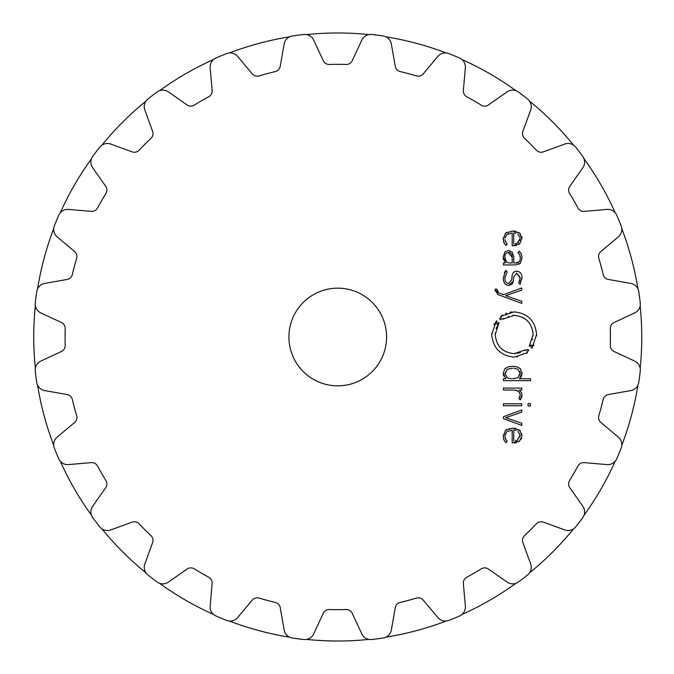 <?xml version="1.0" encoding="UTF-8"?>
<svg xmlns="http://www.w3.org/2000/svg" width="674" height="674" viewBox="0 0 674 674"><rect width="100%" height="100%" fill="white"/><g stroke="black" fill="none" stroke-linecap="round" stroke-linejoin="round"><path stroke-width="1.01" d="M33.742 337A304.008 304.008 0 0 0 35.343 368.173A304.008 304.008 0 0 1 35.343 305.827A304.008 304.008 0 0 0 33.742 337M37.584 385.157A304.008 304.008 0 0 0 53.718 445.379A304.008 304.008 0 0 1 37.584 385.157M60.272 461.21A304.008 304.008 0 0 0 91.445 515.197A304.008 304.008 0 0 1 60.272 461.21M101.875 528.787A304.008 304.008 0 0 0 145.963 572.875A304.008 304.008 0 0 1 101.875 528.787M159.553 583.305A304.008 304.008 0 0 0 213.548 614.477A304.008 304.008 0 0 1 159.553 583.305M229.371 621.032A304.008 304.008 0 0 0 289.593 637.174A304.008 304.008 0 0 1 229.371 621.032M306.577 639.407A304.008 304.008 0 0 0 368.922 639.407A304.008 304.008 0 0 1 306.577 639.407M385.907 637.174A304.008 304.008 0 0 0 446.129 621.032A304.008 304.008 0 0 1 385.907 637.174M461.96 614.477A304.008 304.008 0 0 0 515.947 583.305A304.008 304.008 0 0 1 461.96 614.477M529.545 572.875A304.008 304.008 0 0 0 573.625 528.787A304.008 304.008 0 0 1 529.545 572.875M584.055 515.197A304.008 304.008 0 0 0 615.227 461.21A304.008 304.008 0 0 1 584.055 515.197M621.782 445.379A304.008 304.008 0 0 0 637.924 385.157A304.008 304.008 0 0 1 621.782 445.379M640.157 368.173A304.008 304.008 0 0 0 640.157 305.827A304.008 304.008 0 0 1 640.157 368.173M637.924 288.843A304.008 304.008 0 0 0 621.782 228.621A304.008 304.008 0 0 1 637.924 288.843M615.227 212.79A304.008 304.008 0 0 0 584.055 158.803A304.008 304.008 0 0 1 615.227 212.79M573.625 145.213A304.008 304.008 0 0 0 529.545 101.125A304.008 304.008 0 0 1 573.625 145.213M515.947 90.695A304.008 304.008 0 0 0 461.96 59.523A304.008 304.008 0 0 1 515.947 90.695M446.129 52.968A304.008 304.008 0 0 0 385.907 36.826A304.008 304.008 0 0 1 446.129 52.968M368.922 34.593A304.008 304.008 0 0 0 306.577 34.593A304.008 304.008 0 0 1 368.922 34.593M289.593 36.826A304.008 304.008 0 0 0 229.371 52.968A304.008 304.008 0 0 1 289.593 36.826M213.548 59.523A304.008 304.008 0 0 0 159.553 90.695A304.008 304.008 0 0 1 213.548 59.523M145.963 101.125A304.008 304.008 0 0 0 101.875 145.213A304.008 304.008 0 0 1 145.963 101.125M91.445 158.803A304.008 304.008 0 0 0 60.272 212.79A304.008 304.008 0 0 1 91.445 158.803M53.718 228.621A304.008 304.008 0 0 0 37.584 288.843A304.008 304.008 0 0 1 53.718 228.621M96.239 151.684A304.412 304.412 0 0 1 99.777 147.159A304.412 304.412 0 0 0 92.793 156.267A9.765 9.765 0 0 0 92.65 167.674L105.708 186.319A6.513 6.513 0 0 1 105.911 193.48A272.675 272.675 0 0 0 97.536 207.98A6.513 6.513 0 0 1 91.234 211.383L68.554 209.403A9.765 9.765 0 0 0 58.756 215.225A304.412 304.412 0 0 0 54.358 225.832A9.765 9.765 0 0 0 57.172 236.877L74.612 251.512A6.513 6.513 0 0 1 76.659 258.378A272.675 272.675 0 0 0 72.329 274.545A6.513 6.513 0 0 1 67.122 279.466L44.703 283.417A9.765 9.765 0 0 0 36.741 291.581A304.412 304.412 0 0 0 35.242 302.963A9.765 9.765 0 0 0 40.819 312.904L61.452 322.526A6.513 6.513 0 0 1 65.21 328.626A272.675 272.675 0 0 0 65.21 345.374A6.513 6.513 0 0 1 61.452 351.474L40.819 361.096A9.765 9.765 0 0 0 35.242 371.037A304.412 304.412 0 0 0 36.741 382.419A9.765 9.765 0 0 0 44.703 390.583L67.122 394.534A6.513 6.513 0 0 1 72.329 399.455A272.675 272.675 0 0 0 76.659 415.622A6.513 6.513 0 0 1 74.612 422.488L57.172 437.123A9.765 9.765 0 0 0 54.358 448.168A304.412 304.412 0 0 0 58.756 458.775A9.765 9.765 0 0 0 68.554 464.597L91.234 462.617A6.513 6.513 0 0 1 97.536 466.02A272.675 272.675 0 0 0 105.911 480.52A6.513 6.513 0 0 1 105.708 487.681L92.65 506.326A9.765 9.765 0 0 0 92.793 517.733A304.412 304.412 0 0 0 99.777 526.841A9.765 9.765 0 0 0 110.755 529.924L132.146 522.139A6.513 6.513 0 0 1 139.114 523.799A272.675 272.675 0 0 0 150.951 535.636A6.513 6.513 0 0 1 152.61 542.604L144.826 563.995A9.765 9.765 0 0 0 147.918 574.973A304.412 304.412 0 0 0 152.434 578.511A304.412 304.412 0 0 0 157.025 581.957A9.765 9.765 0 0 0 168.424 582.1L187.069 569.05A6.513 6.513 0 0 1 194.23 568.848A272.675 272.675 0 0 0 208.729 577.214A6.513 6.513 0 0 1 212.133 583.516L210.153 606.196A9.765 9.765 0 0 0 215.975 615.994A304.412 304.412 0 0 0 226.582 620.392A9.765 9.765 0 0 0 237.627 617.578L252.261 600.138A6.513 6.513 0 0 1 259.128 598.091A272.675 272.675 0 0 0 275.295 602.421A6.513 6.513 0 0 1 280.216 607.628L284.175 630.047A9.765 9.765 0 0 0 292.331 638.008A304.412 304.412 0 0 0 303.713 639.508A9.765 9.765 0 0 0 313.663 633.931L323.276 613.298A6.513 6.513 0 0 1 329.375 609.54A272.675 272.675 0 0 0 346.124 609.54A6.513 6.513 0 0 1 352.224 613.298L361.845 633.931A9.765 9.765 0 0 0 371.787 639.508A304.412 304.412 0 0 0 383.169 638.008A9.765 9.765 0 0 0 391.333 630.047L395.284 607.628A6.513 6.513 0 0 1 400.204 602.421A272.675 272.675 0 0 0 416.38 598.091A6.513 6.513 0 0 1 423.238 600.138L437.873 617.578A9.765 9.765 0 0 0 448.926 620.392A304.412 304.412 0 0 0 459.525 615.994A9.765 9.765 0 0 0 465.355 606.196L463.367 583.516A6.513 6.513 0 0 1 466.77 577.214A272.675 272.675 0 0 0 481.27 568.848A6.513 6.513 0 0 1 488.431 569.05L507.075 582.1A9.765 9.765 0 0 0 518.483 581.957A304.412 304.412 0 0 0 527.59 574.973A9.765 9.765 0 0 0 530.674 563.995L522.889 542.604A6.513 6.513 0 0 1 524.549 535.636A272.675 272.675 0 0 0 536.386 523.799A6.513 6.513 0 0 1 543.362 522.139L564.745 529.924A9.765 9.765 0 0 0 575.722 526.841A304.412 304.412 0 0 0 582.715 517.733A9.765 9.765 0 0 0 582.85 506.326L569.8 487.681A6.513 6.513 0 0 1 569.597 480.52A272.675 272.675 0 0 0 577.963 466.02A6.513 6.513 0 0 1 584.274 462.617L606.945 464.597A9.765 9.765 0 0 0 616.744 458.775A304.412 304.412 0 0 0 621.142 448.168A304.412 304.412 0 0 1 618.993 453.492M640.258 371.037A304.412 304.412 0 0 1 639.559 376.732A304.412 304.412 0 0 0 640.258 371.037A9.765 9.765 0 0 0 634.681 361.096L614.048 351.474A6.513 6.513 0 0 1 610.29 345.374A272.675 272.675 0 0 0 610.29 328.626A6.513 6.513 0 0 1 614.048 322.526L634.681 312.904A9.765 9.765 0 0 0 640.258 302.963A304.412 304.412 0 0 0 638.758 291.581A9.765 9.765 0 0 0 630.797 283.417L608.386 279.466A6.513 6.513 0 0 1 603.171 274.545A272.675 272.675 0 0 0 598.841 258.378A6.513 6.513 0 0 1 600.888 251.512L618.328 236.877A9.765 9.765 0 0 0 621.142 225.832A304.412 304.412 0 0 0 616.744 215.225A9.765 9.765 0 0 0 606.945 209.403L584.274 211.383A6.513 6.513 0 0 1 577.963 207.98A272.675 272.675 0 0 0 569.597 193.48A6.513 6.513 0 0 1 569.8 186.319L582.85 167.674A9.765 9.765 0 0 0 582.715 156.267A304.412 304.412 0 0 0 575.722 147.159A9.765 9.765 0 0 0 564.745 144.076L543.362 151.861A6.513 6.513 0 0 1 536.386 150.201A272.675 272.675 0 0 0 524.549 138.364A6.513 6.513 0 0 1 522.889 131.396L530.674 110.005A9.765 9.765 0 0 0 527.59 99.027A304.412 304.412 0 0 0 518.483 92.043A9.765 9.765 0 0 0 507.075 91.9L488.431 104.95A6.513 6.513 0 0 1 481.27 105.152A272.675 272.675 0 0 0 466.77 96.786A6.513 6.513 0 0 1 463.367 90.485L465.355 67.804A9.765 9.765 0 0 0 459.525 58.006A304.412 304.412 0 0 0 448.926 53.608A9.765 9.765 0 0 0 437.873 56.422L423.238 73.862A6.513 6.513 0 0 1 416.38 75.909A272.675 272.675 0 0 0 400.204 71.579A6.513 6.513 0 0 1 395.284 66.372L391.333 43.953A9.765 9.765 0 0 0 383.169 35.992A304.412 304.412 0 0 0 371.787 34.492A9.765 9.765 0 0 0 361.845 40.069L352.224 60.702A6.513 6.513 0 0 1 346.124 64.46A272.675 272.675 0 0 0 329.375 64.46A6.513 6.513 0 0 1 323.276 60.702L313.663 40.069A9.765 9.765 0 0 0 303.713 34.492A304.412 304.412 0 0 0 292.331 35.992A9.765 9.765 0 0 0 284.175 43.953L280.216 66.372A6.513 6.513 0 0 1 275.295 71.579A272.675 272.675 0 0 0 259.128 75.909A6.513 6.513 0 0 1 252.261 73.862L237.627 56.422A9.765 9.765 0 0 0 226.582 53.608A304.412 304.412 0 0 0 215.975 58.006A9.765 9.765 0 0 0 210.153 67.804L212.133 90.485A6.513 6.513 0 0 1 208.729 96.786A272.675 272.675 0 0 0 194.23 105.152A6.513 6.513 0 0 1 187.069 104.95L168.424 91.9A9.765 9.765 0 0 0 157.025 92.043A304.412 304.412 0 0 0 152.434 95.489A304.412 304.412 0 0 0 147.918 99.027A9.765 9.765 0 0 0 144.826 110.005L152.61 131.396A6.513 6.513 0 0 1 150.951 138.364A272.675 272.675 0 0 0 139.114 150.201A6.513 6.513 0 0 1 132.146 151.861L110.755 144.076A9.765 9.765 0 0 0 99.777 147.159M386.59 337A48.84 48.84 0 0 1 313.334 379.293A48.84 48.84 0 0 1 313.334 294.707A48.84 48.84 0 0 1 386.59 337M621.142 448.168A9.765 9.765 0 0 0 618.328 437.123L600.888 422.488A6.513 6.513 0 0 1 598.841 415.622A272.675 272.675 0 0 0 603.171 399.455A6.513 6.513 0 0 1 608.386 394.534L630.797 390.583A9.765 9.765 0 0 0 638.758 382.419A304.412 304.412 0 0 0 639.559 376.732M504.986 435.455L506.797 431.655L512.181 430.147L512.181 442.986L519.637 441.032L521.971 435.589L519.519 430.147L512.594 428.192L505.61 430.206L503.217 436.044L503.916 439.819L506.022 442.717L507.168 441.259L505.475 438.942L504.986 436.811M521.743 409.986L503.444 416.734L503.444 418.647L521.743 425.395L521.743 423.247L505.719 417.686L521.743 412.134L521.743 409.986M521.743 405.731L521.743 403.777L503.444 403.777L503.444 405.731L521.743 405.731M530.48 405.959L530.48 403.549L528.079 403.549L528.079 405.959L530.48 405.959M520.261 394.998L518.82 398.486L520.218 399.909L521.971 395.461L521.288 392.335L519.309 390.052L521.743 390.052L521.743 388.098L503.444 388.098L503.444 390.052L514.717 390.052L518.592 391.341L520.227 394.357M503.217 373.236L505.795 378.712L503.444 378.712L503.444 380.667L530.48 380.667L530.48 378.712L519.393 378.712L521.979 373.236L520.379 368.712L516.865 366.816L512.594 366.336L508.322 366.816L504.809 368.712L503.217 373.236L503.663 376.067M528.787 350.404L527.034 351.828L527.59 352.595L514.161 357.119C500.512 355.737 493.048 348.205 491.759 334.506L496.317 320.832L497.058 321.397L495.761 323.259L497.083 324.076L498.297 322.349L499.063 322.93L495.205 334.506C496.291 346.099 502.61 352.477 514.161 353.639L525.509 349.806L526.099 350.573L527.734 349.258L528.787 350.404L527.363 351.601M512.678 315.424L514.161 315.373C525.712 316.477 532.03 322.854 533.126 334.506C532.03 322.905 525.712 316.527 514.161 315.373L502.787 319.19L502.231 318.44L500.588 319.754L499.535 318.608L501.296 317.176L500.715 316.418L514.161 311.885C527.809 313.267 535.282 320.799 536.571 334.506L532.013 348.172L531.264 347.607L532.57 345.745L531.247 344.936L530.025 346.663L529.275 346.082L533.126 334.506L533.067 335.972M495.163 289.921L498.111 294.656L521.743 303.376L521.743 301.227L505.719 295.667L521.743 290.106L521.743 287.966L503.444 294.707L498.415 292.786L496.873 289.112L495.163 289.112L495.272 291.269M503.217 277.89C503.419 282.718 505.222 285.178 508.643 285.287C511.886 284.95 513.478 283.147 513.436 279.878L513.698 276.896L516.773 273.139L520.303 277.848L518.744 283.021L520.033 284.327L521.971 277.848C521.979 273.804 520.244 271.597 516.773 271.218C513.841 271.302 512.248 273.155 511.987 276.778L511.718 279.845L508.643 283.366C506.107 283.257 504.868 281.412 504.927 277.814L507.168 271.757L505.837 270.417L503.217 277.89C503.596 282.987 505.407 285.447 508.643 285.287L513.259 281.184M504.885 251.899L503.217 257.342L505.264 262.97L503.444 262.97L503.444 264.924L515.972 264.924L520.421 263.205L521.979 257.763L521.39 253.946L519.165 251.25L517.952 252.666L519.73 254.679L520.261 257.763C520.261 261.369 518.761 263.113 515.787 262.978L513.731 262.978L513.731 256.996L512.35 252.261L508.457 250.559L504.885 251.899L503.217 257.013M504.995 238.192L506.806 234.485L512.181 232.968L512.181 245.816L519.637 243.862L521.971 238.419L519.519 232.977L512.594 231.022L505.61 233.036L503.217 238.874L503.916 242.648L506.022 245.547L507.168 244.089L505.475 241.764L504.986 239.691M505.197 434.199L505.053 434.907M519.637 441.032L518.525 441.799M516.486 442.591L514.152 442.953M521.592 438.159L521.154 439.178M518.39 429.405L520.496 431.099M521.718 433.5L521.937 434.772M511.734 428.209L513.377 428.209M513.799 428.226L515.896 428.512M505.61 430.206L506.738 429.431M509.19 428.529L509.611 428.445M503.251 437.005L503.234 435.345M503.588 438.917L503.47 438.462M506.022 442.717L505.39 442.043M504.632 441.057L503.916 439.819M504.961 436.162L505.711 439.397M506.528 440.56L507.168 441.259M519.966 396.876L520.185 396.068M521.937 394.787L521.946 396.11M521.828 397.028L521.6 397.829M520.918 399.092L520.218 399.909M521.684 393.405L521.794 393.843M519.309 390.052L519.814 390.414M519.46 392.285L518.028 390.92M517.312 390.549L516.604 390.305M521.92 372.25L521.946 374.078M521.76 375.275L521.053 377.002M520.446 377.794L519.393 378.712M519.671 368.097L520.85 369.268M515.5 366.555L516.865 366.816M508.322 366.816L509.687 366.555M525.509 349.806L524.355 350.623M520.37 352.586L517.329 353.378M515.568 353.589L514.161 353.639C502.61 352.536 496.3 346.158 495.205 334.506L495.255 333.116M496.106 328.651L496.746 326.915M497.429 325.5L499.063 322.93M497.463 323.469L497.083 324.076M495.761 323.259L496.098 322.72M494.708 323.276L493.983 324.649M491.801 333.032L491.767 335.172M513.495 357.11L514.161 357.119M516.823 356.959L517.531 356.866M526.512 353.37L527.59 352.595M532.561 339.174L532.409 339.747M530.076 344.928L529.275 346.082M530.868 345.543L531.247 344.936M532.57 345.745L532.233 346.293M533.69 345.602L533.926 345.172M536.529 335.922L536.563 333.841M514.826 311.894L514.161 311.885M512.139 311.978L509.957 312.281M506.848 313.124L505.407 313.68M502.821 315.002L501.81 315.643M501.574 318.912L502.231 318.44M502.787 319.19L503.925 318.389M508.204 316.325L508.626 316.19M498.111 294.656L497.53 294.395M496.873 290.064L496.915 290.688M497.033 291.235L497.581 292.221M497.875 292.491L498.415 292.786M520.286 278.505L516.773 273.139L513.698 276.896M519.646 281.42L520.058 280.123M521.954 277.191L521.912 279.171M520.429 283.754L520.033 284.327M511.987 276.778C512.299 273.08 513.891 271.226 516.773 271.218L517.421 271.26M508.002 283.324L508.643 283.366L511.718 279.845M504.986 276.576L504.936 278.463M504.262 272.709L505.837 270.417M503.402 259.549L503.234 258.184M503.225 258.032L503.217 257.342M520.421 263.205L519.233 264.157M521.962 257.106L521.962 258.496M519.165 251.25L519.907 251.849M521.103 253.348L521.39 253.946M520.143 256.103L519.376 254.064M518.466 253.062L517.952 252.666M520.261 257.763L520.218 256.642M515.787 262.978L519.216 261.714M513.698 256.027L513.731 256.996M508.457 250.559L509.974 250.745M505.171 237.13L505.028 237.88M508.659 233.465L506.806 234.485M519.637 243.862L518.525 244.628M516.486 245.42L514.152 245.783M518.39 232.235L520.496 233.929M521.718 236.33L521.937 237.602M511.734 231.039L513.377 231.039M513.799 231.056L515.913 231.351M505.61 233.036L506.738 232.26M503.251 239.834L503.234 238.175M503.588 241.747L503.47 241.292M506.022 245.547L505.39 244.873M504.329 243.432L503.916 242.648M505.18 240.913L505.711 242.227M506.528 243.39L507.168 244.089M516.554 440.619L515.138 440.939M517.817 431.107L520.261 435.589L517.185 440.375L520.227 434.941M514.372 430.164L515.947 430.408M513.243 378.712L513.866 378.687M513.79 368.316L517.851 369.192L520.261 373.506L517.851 377.811L520.235 372.865M520.084 371.972L519.89 371.391M511.734 368.299L511.145 368.324M506.671 377.415L507.337 377.811L504.919 373.506L507.337 369.192L504.952 374.146M511.473 378.695L508.263 378.198M504.936 256.693L504.919 257.342C504.767 254.258 505.955 252.649 508.491 252.514C510.976 252.565 512.206 254.14 512.181 257.232L508.162 252.523M505.197 260.012L506.326 261.942L504.919 257.342L505.028 259.178M509.131 262.961L506.326 261.942M516.554 243.449L515.138 243.761M519.797 240.677L520.261 238.411L517.185 243.204L518.651 242.244M517.817 233.937L520.227 237.762M514.372 232.993L515.947 233.229M515.197 233.086L514.591 233.01M513.731 441.023L513.731 430.147M517.851 377.811L512.594 378.712M507.337 369.192L512.594 368.29M512.181 257.232L512.173 262.978L509.822 262.978M513.731 243.853L513.731 232.968"/></g></svg>
